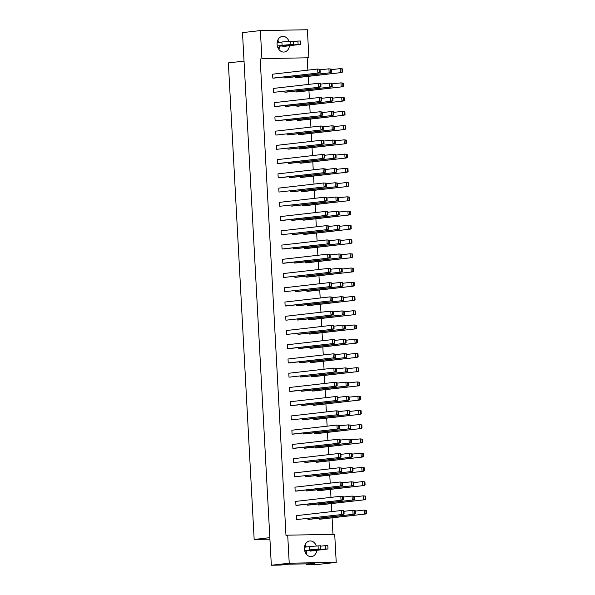 <?xml version="1.0" encoding="UTF-8"?>
<svg xmlns="http://www.w3.org/2000/svg" width="595" height="595" viewBox="0 0 595 595"><rect width="100%" height="100%" fill="white"/><g stroke="black" fill="none" stroke-linecap="round" stroke-linejoin="round"><path stroke-width="0.89" d="M279.546 46.254A7.869 6.195 -96.5 0 1 278.847 49.363M289.467 45.77A7.869 6.195 -96.5 0 1 284.202 52.025A7.869 6.195 -96.5 0 1 277.099 44.313A7.869 6.195 -96.5 0 1 282.409 36.384A7.869 6.195 -96.5 0 1 288.969 41.345M308.902 57.782L261.897 58.615L260.372 30.576L307.384 29.75L308.902 57.782L261.897 58.615M260.372 30.576L242.485 32.628L271.335 565.25L280.424 565.086L288.337 564.186L314.502 563.725L306.589 564.625L318.34 564.424L336.227 562.372L289.222 563.197L271.335 565.25M289.222 563.197L287.705 535.165L334.71 534.34L336.227 562.372M260.171 58.808L285.979 535.366L287.705 535.165M332.984 534.37L332.084 517.836M331.75 511.611L331.318 503.593M330.976 497.375L330.545 489.358M330.21 483.133L329.771 475.115M329.437 468.89L328.998 460.872M328.663 454.647L328.232 446.629M327.89 440.412L327.458 432.394M327.124 426.169L326.685 418.151M326.35 411.926L325.919 403.908M325.577 397.691L325.145 389.673M324.811 383.448L324.372 375.43M324.037 369.205L323.606 361.187M323.264 354.97L322.832 346.945M322.497 340.727L322.059 332.709M321.724 326.484L321.285 318.466M320.95 312.241L320.519 304.224M320.177 298.006L319.746 289.988M319.411 283.763L318.972 275.745M318.637 269.52L318.206 261.502M317.864 255.285L317.433 247.267M317.098 241.042L316.659 233.024M316.324 226.799L315.893 218.782M315.551 212.556L315.119 204.539M314.785 198.321L314.346 190.303M314.011 184.078L313.58 176.06M313.238 169.835L312.806 161.818M312.472 155.6L312.033 147.582M311.698 141.357L311.259 133.34M310.925 127.114L310.493 119.097M310.151 112.871L309.72 104.854M309.385 98.636L308.946 90.619M308.612 84.393L308.18 76.376M307.838 70.15L307.184 57.983M316.793 550.36A7.869 6.195 -96.5 0 1 311.535 556.615A7.869 6.195 -96.5 0 1 304.424 548.902A7.869 6.195 -96.5 0 1 309.742 540.974A7.869 6.195 -96.5 0 1 316.302 545.935M306.871 550.844A7.869 6.195 -96.5 0 1 306.172 553.952M278.222 40.832L278.311 42.505M278.572 47.303L278.668 49.11M305.547 545.422L305.637 547.095M305.897 551.892L305.994 553.7M306.544 563.859L306.589 564.625M244.032 61.106L228.361 62.906L254.169 539.457L269.922 539.182M269.84 537.664L254.169 539.457M305.123 544.782A7.869 6.195 -96.5 0 1 306.299 547.021M277.798 40.192A7.869 6.195 -96.5 0 1 278.973 42.431M320.199 72.33L319.203 72.932L274.139 78.094L272.808 78.116L272.592 74.189L317.663 69.027L320.036 69.303L319.418 69.31L319.582 72.337L320.199 72.33L320.036 69.303M331.467 72.129L331.303 69.102L330.679 69.117L330.842 72.144L331.467 72.129L330.47 72.731L285.399 77.893L284.068 77.915L284.016 76.963M342.727 71.936L342.564 68.908L341.947 68.916L342.11 71.943L342.727 71.936L341.731 72.531L296.667 77.692L295.336 77.714L295.284 76.762M320.973 86.573L319.976 87.168L273.574 92.359L273.365 88.432L318.429 83.27L320.809 83.545L320.184 83.553L320.348 86.58L320.973 86.573L320.809 83.545M332.233 86.372L332.07 83.345L331.452 83.352L331.616 86.379L332.233 86.372L331.237 86.974L286.173 92.136L284.841 92.158L284.789 91.199M343.501 86.171L343.337 83.144L342.713 83.159L342.876 86.186L343.501 86.171L342.504 86.773L297.433 91.935L296.102 91.957L296.05 91.005M321.746 100.808L320.75 101.41L275.678 106.572L274.347 106.594L274.131 102.675L319.203 97.513L321.583 97.781L320.958 97.796L321.122 100.823L321.746 100.808L321.583 97.781M333.007 100.615L332.843 97.587L332.226 97.595L332.389 100.622L333.007 100.615L332.01 101.21L286.939 106.371L285.615 106.401L285.563 105.441M344.274 100.414L344.111 97.387L343.486 97.394L343.65 100.421L344.274 100.414L343.278 101.016L298.207 106.178L296.875 106.2L296.823 105.241M322.512 115.051L321.516 115.653L276.452 120.815L275.121 120.837L274.905 116.91L319.976 111.748L322.349 112.024L321.731 112.038L321.895 115.066L322.512 115.051L322.349 112.024M333.78 114.85L333.617 111.823L332.992 111.838L333.155 114.865L333.78 114.85L332.784 115.452L287.712 120.614L286.381 120.636L286.329 119.684M345.041 114.656L344.877 111.629L344.26 111.637L344.423 114.664L345.041 114.656L344.044 115.252L298.98 120.413L297.649 120.443L297.597 119.483M323.286 129.293L322.289 129.888L275.887 135.08L275.678 131.153L320.75 125.991L323.122 126.266L322.505 126.274L322.668 129.301L323.286 129.293L323.122 126.266M334.554 129.093L334.383 126.066L333.765 126.081L333.929 129.108L334.554 129.093L333.55 129.695L288.486 134.857L287.154 134.879L287.102 133.92M345.814 128.892L345.65 125.865L345.033 125.88L345.197 128.907L345.814 128.892L344.817 129.494L299.746 134.656L298.415 134.678L298.363 133.726M324.059 143.536L323.063 144.131L276.66 149.315L276.452 145.396L321.516 140.234L323.896 140.502L323.271 140.517L323.435 143.544L324.059 143.536L323.896 140.502M335.32 143.335L335.156 140.308L334.539 140.316L334.702 143.343L335.32 143.335L334.323 143.938L289.252 149.1L287.928 149.122L287.876 148.162M346.588 143.135L346.424 140.108L345.799 140.123L345.963 143.15L346.588 143.135L345.591 143.737L300.52 148.899L299.188 148.921L299.136 147.962M324.825 157.772L323.829 158.374L278.765 163.536L277.434 163.558L277.218 159.631L322.289 154.469L324.662 154.745L324.044 154.76L324.208 157.787L324.825 157.772L324.662 154.745M336.093 157.578L335.93 154.544L335.305 154.559L335.468 157.586L336.093 157.578L335.097 158.173L290.025 163.335L288.694 163.357L288.642 162.405M347.354 157.377L347.19 154.35L346.573 154.358L346.736 157.385L347.354 157.377L346.357 157.98L301.293 163.142L299.962 163.164L299.91 162.204M325.599 172.014L324.602 172.617L279.531 177.779L278.207 177.801L277.991 173.874L323.063 168.712L325.435 168.987L324.818 168.995L324.982 172.022L325.599 172.014L325.435 168.987M336.867 171.814L336.703 168.787L336.078 168.802L336.242 171.829L336.867 171.814L335.87 172.416L290.799 177.578L289.467 177.6L289.415 176.641M348.127 171.62L347.963 168.586L347.346 168.601L347.51 171.628L348.127 171.62L347.13 172.215L302.059 177.377L300.735 177.399L300.683 176.447M326.372 186.257L325.376 186.852L278.973 192.044L278.765 188.117L323.829 182.955L326.209 183.23L325.584 183.238L325.748 186.265L326.372 186.257L326.209 183.23M337.633 186.056L337.469 183.029L336.852 183.037L337.015 186.064L337.633 186.056L336.636 186.659L291.572 191.821L290.241 191.843L290.189 190.883M348.901 185.856L348.737 182.829L348.112 182.844L348.276 185.871L348.901 185.856L347.904 186.458L302.833 191.62L301.501 191.642L301.449 190.69M327.146 200.493L326.142 201.095L279.747 206.279L279.531 202.359L324.602 197.198L326.975 197.466L326.358 197.481L326.521 200.508L327.146 200.493L326.975 197.466M338.406 200.299L338.243 197.272L337.618 197.28L337.789 200.307L338.406 200.299L337.41 200.894L292.338 206.056L291.007 206.086L290.955 205.126M349.674 200.099L349.503 197.071L348.886 197.079L349.049 200.106L349.674 200.099L348.67 200.701L303.606 205.863L302.275 205.885L302.223 204.925M327.912 214.736L326.915 215.338L281.844 220.5L280.52 220.522L280.305 216.595L325.376 211.433L327.748 211.708L327.131 211.716L327.295 214.75L327.912 214.736L327.748 211.708M339.18 214.535L339.016 211.508L338.391 211.522L338.555 214.55L339.18 214.535L338.183 215.137L293.112 220.299L291.781 220.321L291.728 219.369M350.44 214.341L350.276 211.314L349.659 211.322L349.823 214.349L350.44 214.341L349.443 214.936L304.372 220.098L303.048 220.128L302.996 219.168M328.685 228.978L327.689 229.573L281.286 234.765L281.078 230.838L326.142 225.676L328.522 225.951L327.897 225.959L328.061 228.986L328.685 228.978L328.522 225.951M339.946 228.778L339.782 225.75L339.165 225.758L339.329 228.792L339.946 228.778L338.949 229.38L293.885 234.542L292.554 234.564L292.502 233.604M351.214 228.577L351.05 225.55L350.425 225.564L350.589 228.592L351.214 228.577L350.217 229.179L305.146 234.341L303.814 234.363L303.762 233.411M329.459 243.214L328.462 243.816L283.391 248.978L282.06 249L281.844 245.081L326.915 239.919L329.295 240.187L328.671 240.201L328.834 243.229L329.459 243.214L329.295 240.187M340.719 243.02L340.556 239.993L339.938 240.001L340.102 243.028L340.719 243.02L339.723 243.615L294.651 248.784L293.32 248.807L293.276 247.847M351.987 242.82L351.824 239.792L351.199 239.807L351.362 242.834L351.987 242.82L350.99 243.422L305.919 248.584L304.588 248.606L304.536 247.646M330.225 257.457L329.228 258.059L284.165 263.221L282.833 263.243L282.618 259.316L327.689 254.154L330.061 254.429L329.444 254.444L329.608 257.471L330.225 257.457L330.061 254.429M341.493 257.263L341.329 254.229L340.704 254.243L340.868 257.271L341.493 257.263L340.496 257.858L295.425 263.02L294.094 263.042L294.042 262.09M352.753 257.062L352.59 254.035L351.972 254.043L352.136 257.07L352.753 257.062L351.757 257.657L306.693 262.826L305.361 262.849L305.309 261.889M330.999 271.699L330.002 272.302L283.599 277.486L283.391 273.559L328.455 268.397L330.835 268.672L330.21 268.68L330.381 271.707L330.999 271.699L330.835 268.672M342.259 271.499L342.095 268.471L341.478 268.486L341.642 271.513L342.259 271.499L341.262 272.101L296.198 277.263L294.867 277.285L294.815 276.325M353.527 271.305L353.363 268.271L352.738 268.286L352.909 271.313L353.527 271.305L352.53 271.9L307.459 277.062L306.127 277.084L306.075 276.132M331.772 285.942L330.775 286.537L284.373 291.721L284.165 287.801L329.228 282.64L331.608 282.915L330.984 282.923L331.147 285.95L331.772 285.942L331.608 282.915M343.032 285.741L342.869 282.714L342.251 282.722L342.415 285.749L343.032 285.741L342.036 286.344L296.964 291.505L295.641 291.528L295.589 290.568M354.3 285.541L354.137 282.513L353.512 282.528L353.675 285.555L354.3 285.541L353.304 286.143L308.232 291.305L306.901 291.327L306.849 290.367M332.538 300.178L331.541 300.78L286.478 305.942L285.146 305.964L284.931 302.044L330.002 296.875L332.374 297.15L331.757 297.165L331.921 300.192L332.538 300.178L332.374 297.15M343.806 299.984L343.642 296.957L343.017 296.964L343.181 299.992L343.806 299.984L342.809 300.579L297.738 305.741L296.407 305.771L296.355 304.811M355.066 299.783L354.903 296.756L354.285 296.764L354.449 299.791L355.066 299.783L354.07 300.386L309.006 305.547L307.675 305.57L307.622 304.61M333.312 314.42L332.315 315.023L285.912 320.207L285.704 316.28L330.775 311.118L333.148 311.393L332.531 311.401L332.694 314.435L333.312 314.42L333.148 311.393M344.579 314.22L344.416 311.192L343.791 311.207L343.955 314.234L344.579 314.22L343.583 314.822L298.512 319.984L297.18 320.006L297.128 319.054M355.84 314.026L355.676 310.999L355.059 311.007L355.222 314.034L355.84 314.026L354.843 314.621L309.772 319.783L308.441 319.812L308.396 318.853M334.085 328.663L333.088 329.258L286.686 334.45L286.478 330.522L331.541 325.361L333.921 325.636L333.297 325.644L333.46 328.671L334.085 328.663L333.921 325.636M345.345 328.462L345.182 325.435L344.565 325.443L344.728 328.477L345.345 328.462L344.349 329.065L299.285 334.226L297.954 334.249L297.902 333.289M356.613 328.262L356.45 325.234L355.825 325.249L355.988 328.276L356.613 328.262L355.617 328.864L310.545 334.026L309.214 334.048L309.162 333.096M334.851 342.899L333.855 343.501L288.791 348.663L287.459 348.685L287.244 344.765L332.315 339.604L334.688 339.871L334.07 339.886L334.234 342.913L334.851 342.899L334.688 339.871M346.119 342.705L345.955 339.678L345.331 339.686L345.502 342.713L346.119 342.705L345.122 343.3L300.051 348.462L298.72 348.492L298.668 347.532M357.379 342.504L357.216 339.477L356.598 339.485L356.762 342.519L357.379 342.504L356.383 343.107L311.319 348.268L309.988 348.291L309.936 347.331M335.625 357.141L334.628 357.744L289.557 362.905L288.233 362.928L288.017 359.001L333.088 353.839L335.461 354.114L334.844 354.129L335.007 357.156L335.625 357.141L335.461 354.114M346.892 356.941L346.729 353.913L346.104 353.928L346.268 356.955L346.892 356.941L345.896 357.543L300.825 362.705L299.493 362.727L299.441 361.775M358.153 356.747L357.989 353.72L357.372 353.728L357.536 356.755L358.153 356.747L357.156 357.342L312.085 362.504L310.761 362.534L310.709 361.574M336.398 371.384L335.401 371.987L288.999 377.171L288.791 373.243L333.855 368.082L336.235 368.357L335.61 368.364L335.773 371.392L336.398 371.384L336.235 368.357M347.659 371.183L347.495 368.156L346.878 368.171L347.041 371.198L347.659 371.183L346.662 371.786L301.598 376.947L300.267 376.97L300.215 376.01M358.926 370.983L358.763 367.955L358.138 367.97L358.302 370.997L358.926 370.983L357.93 371.585L312.858 376.747L311.527 376.769L311.475 375.817M337.172 385.627L336.175 386.222L291.104 391.384L289.772 391.406L289.557 387.486L334.628 382.325L337.008 382.6L336.383 382.607L336.547 385.634L337.172 385.627L337.008 382.6M348.432 385.426L348.268 382.399L347.651 382.406L347.815 385.434L348.432 385.426L347.435 386.029L302.364 391.19L301.033 391.213L300.988 390.253M359.7 385.225L359.536 382.198L358.911 382.213L359.075 385.24L359.7 385.225L358.703 385.828L313.632 390.989L312.301 391.012L312.249 390.052M337.938 399.862L336.941 400.465L291.877 405.626L290.546 405.649L290.33 401.722L335.401 396.56L337.774 396.835L337.157 396.85L337.32 399.877L337.938 399.862L337.774 396.835M349.205 399.669L349.042 396.642L348.417 396.649L348.581 399.676L349.205 399.669L348.209 400.264L303.138 405.426L301.806 405.448L301.754 404.496M360.466 399.468L360.302 396.441L359.685 396.448L359.849 399.476L360.466 399.468L359.469 400.071L314.405 405.232L313.074 405.255L313.022 404.295M338.711 414.105L337.715 414.708L291.312 419.891L291.104 415.964L336.168 410.803L338.548 411.078L337.923 411.086L338.086 414.113L338.711 414.105L338.548 411.078M349.972 413.904L349.808 410.877L349.191 410.892L349.354 413.919L349.972 413.904L348.975 414.507L303.911 419.668L302.58 419.691L302.528 418.739M361.239 413.711L361.076 410.684L360.451 410.691L360.615 413.718L361.239 413.711L360.243 414.306L315.171 419.468L313.84 419.49L313.788 418.538M339.485 428.348L338.488 428.943L293.417 434.105L292.086 434.134L291.87 430.207L336.941 425.046L339.321 425.321L338.696 425.328L338.86 428.355L339.485 428.348L339.321 425.321M350.745 428.147L350.581 425.12L349.964 425.128L350.128 428.155L350.745 428.147L349.748 428.75L304.677 433.911L303.353 433.934L303.301 432.974M362.013 427.946L361.849 424.919L361.225 424.934L361.388 427.961L362.013 427.946L361.016 428.549L315.945 433.71L314.614 433.733L314.562 432.781M340.251 442.583L339.254 443.186L294.19 448.347L292.859 448.37L292.643 444.45L337.715 439.288L340.087 439.556L339.47 439.571L339.633 442.598L340.251 442.583L340.087 439.556M351.519 442.39L351.355 439.363L350.73 439.37L350.894 442.397L351.519 442.39L350.522 442.985L305.451 448.147L304.119 448.176L304.067 447.217M362.779 442.189L362.615 439.162L361.998 439.17L362.162 442.197L362.779 442.189L361.782 442.792L316.719 447.953L315.387 447.976L315.335 447.016M341.024 456.826L340.028 457.429L293.625 462.613L293.417 458.686L338.488 453.524L340.861 453.799L340.243 453.814L340.407 456.841L341.024 456.826L340.861 453.799M352.292 456.625L352.128 453.598L351.504 453.613L351.667 456.64L352.292 456.625L351.288 457.228L306.224 462.389L304.893 462.412L304.841 461.46M363.552 456.432L363.389 453.405L362.772 453.412L362.935 456.439L363.552 456.432L362.556 457.027L317.485 462.189L316.153 462.218L316.101 461.259M341.798 471.069L340.801 471.664L294.399 476.855L294.19 472.928L339.254 467.767L341.634 468.042L341.009 468.049L341.173 471.076L341.798 471.069L341.634 468.042M353.058 470.868L352.895 467.841L352.277 467.856L352.441 470.883L353.058 470.868L352.062 471.471L306.998 476.632L305.666 476.654L305.614 475.695M364.326 470.667L364.162 467.64L363.538 467.655L363.701 470.682L364.326 470.667L363.329 471.27L318.258 476.431L316.927 476.454L316.875 475.502M342.564 485.312L341.567 485.907L296.503 491.068L295.172 491.091L294.956 487.171L340.028 482.01L342.4 482.277L341.783 482.292L341.947 485.319L342.564 485.312L342.4 482.277M353.832 485.111L353.668 482.084L353.043 482.091L353.207 485.118L353.832 485.111L352.835 485.706L307.764 490.875L306.432 490.897L306.38 489.938M365.092 484.91L364.928 481.883L364.311 481.898L364.475 484.925L365.092 484.91L364.095 485.513L319.032 490.674L317.7 490.697L317.648 489.737M343.337 499.547L342.341 500.15L297.269 505.311L295.946 505.334L295.73 501.406L340.801 496.245L343.174 496.52L342.556 496.535L342.72 499.562L343.337 499.547L343.174 496.52M354.605 499.354L354.442 496.319L353.817 496.334L353.98 499.361L354.605 499.354L353.608 499.949L308.537 505.11L307.206 505.133L307.154 504.181M365.865 499.153L365.702 496.126L365.085 496.133L365.248 499.16L365.865 499.153L364.869 499.748L319.798 504.917L318.474 504.939L318.422 503.98M344.111 513.79L343.114 514.392L296.712 519.576L296.503 515.649L341.567 510.488L343.947 510.763L343.322 510.77L343.486 513.797L344.111 513.79L343.947 510.763M355.371 513.589L355.208 510.562L354.59 510.577L354.754 513.604L355.371 513.589L354.375 514.192L309.311 519.353L307.979 519.376L307.927 518.416M366.639 513.396L366.475 510.361L365.851 510.376L366.014 513.403L366.639 513.396L365.642 513.991L320.571 519.152L319.24 519.175L319.188 518.223M343.114 514.392L296.712 519.576M343.486 513.797L341.783 514.415L341.567 510.488L343.322 510.77M343.977 511.306L352.835 510.287L355.208 510.562M354.375 514.192L307.979 519.376M354.754 513.604L353.043 514.214L352.835 510.287L354.59 510.577M355.237 511.105L364.095 510.094L366.475 510.361M365.642 513.991L319.24 519.175M366.014 513.403L364.311 514.013L364.095 510.094L365.851 510.376M342.341 500.15L295.946 505.334M342.72 499.562L341.009 500.172L340.801 496.245L342.556 496.535M343.203 497.063L352.062 496.052L354.442 496.319M353.608 499.949L307.206 505.133M353.98 499.361L352.277 499.971L352.062 496.052L353.817 496.334M354.471 496.862L363.329 495.851L365.702 496.126M364.869 499.748L318.474 504.939M365.248 499.16L363.538 499.778L363.329 495.851L365.085 496.133M341.567 485.907L295.172 491.091M341.947 485.319L340.243 485.929L340.028 482.01L341.783 482.292M340.028 457.429L293.625 462.613M340.407 456.841L338.696 457.451L338.488 453.524L340.243 453.814M338.488 428.943L292.086 434.134M338.86 428.355L337.157 428.973L336.941 425.046L338.696 425.328M336.941 400.465L290.546 405.649M337.32 399.877L335.61 400.487L335.401 396.56L337.157 396.85M342.43 482.82L351.288 481.809L353.668 482.084M352.835 485.706L306.432 490.897M353.207 485.118L351.504 485.736L351.288 481.809L353.043 482.091M340.89 454.342L349.748 453.33L352.128 453.598M351.288 457.228L304.893 462.412M351.667 456.64L349.964 457.25L349.748 453.33L351.504 453.613M339.351 425.864L348.209 424.845L350.581 425.12M349.748 428.75L303.353 433.934M350.128 428.155L348.417 428.772L348.209 424.845L349.964 425.128M337.804 397.378L346.662 396.367L349.042 396.642M348.209 400.264L301.806 405.448M348.581 399.676L346.878 400.286L346.662 396.367L348.417 396.649M353.698 482.627L362.556 481.608L364.928 481.883M364.095 485.513L317.7 490.697M364.475 484.925L362.772 485.535L362.556 481.608L364.311 481.898M352.151 454.141L361.016 453.13L363.389 453.405M362.556 457.027L316.153 462.218M362.935 456.439L361.225 457.057L361.016 453.13L362.772 453.412M350.611 425.663L359.469 424.644L361.849 424.919M361.016 428.549L314.614 433.733M361.388 427.961L359.685 428.571L359.469 424.644L361.225 424.934M349.072 397.177L357.93 396.166L360.302 396.441M359.469 400.071L313.074 405.255M359.849 399.476L358.138 400.093L357.93 396.166L359.685 396.448M340.801 471.664L294.399 476.855M341.173 471.076L339.47 471.694L339.254 467.767L341.009 468.049M339.254 443.186L292.859 448.37M339.633 442.598L337.923 443.208L337.715 439.288L339.47 439.571M337.715 414.708L291.312 419.891M338.086 414.113L336.383 414.73L336.168 410.803L337.923 411.086M336.175 386.222L289.772 391.406M336.547 385.634L334.844 386.244L334.628 382.325L336.383 382.607M341.664 468.585L350.522 467.566L352.895 467.841M352.062 471.471L305.666 476.654M352.441 470.883L350.73 471.493L350.522 467.566L352.277 467.856M340.117 440.099L348.975 439.088L351.355 439.363M350.522 442.985L304.119 448.176M350.894 442.397L349.191 443.015L348.975 439.088L350.73 439.37M338.577 411.621L347.435 410.602L349.808 410.877M348.975 414.507L302.58 419.691M349.354 413.919L347.651 414.529L347.435 410.602L349.191 410.892M337.03 383.135L345.896 382.124L348.268 382.399M347.435 386.029L301.033 391.213M347.815 385.434L346.104 386.051L345.896 382.124L347.651 382.406M352.924 468.384L361.782 467.373L364.162 467.64M363.329 471.27L316.927 476.454M363.701 470.682L361.998 471.292L361.782 467.373L363.538 467.655M351.385 439.906L360.243 438.887L362.615 439.162M361.782 442.792L315.387 447.976M362.162 442.197L360.451 442.814L360.243 438.887L361.998 439.17M349.838 411.42L358.696 410.409L361.076 410.684M360.243 414.306L313.84 419.49M360.615 413.718L358.911 414.328L358.696 410.409L360.451 410.691M348.298 382.942L357.156 381.923L359.536 382.198M358.703 385.828L312.301 391.012M359.075 385.24L357.372 385.85L357.156 381.923L358.911 382.213M305.064 551.907L306.775 551.803M310.211 551.111L327.994 548.969L327.808 545.608L325.257 545.652L325.443 549.014L311.676 550.591L307.02 550.673L320.787 549.096L320.601 545.734L309.229 546.552L309.452 550.04L304.662 550.591M309.236 546.679L304.476 547.229M318.05 545.779L318.236 549.14L309.407 549.914M320.787 549.096L318.236 549.14M325.257 545.652L320.623 546.18M327.994 548.969L325.443 549.014M277.739 47.317L279.449 47.213M282.885 46.529L300.661 44.38L300.482 41.018L297.931 41.062L298.11 44.424L284.351 46.001L279.695 46.083L293.454 44.506L293.276 41.144L281.896 41.962L282.127 45.451L277.337 46.001M281.904 42.089L277.151 42.639M290.724 41.189L290.903 44.551L282.082 45.324M293.454 44.506L290.903 44.551M297.931 41.062L293.298 41.591M300.661 44.38L298.11 44.424M335.401 371.987L288.999 377.171M335.773 371.392L334.07 372.009L333.855 368.082L335.61 368.364M333.855 343.501L287.459 348.685M334.234 342.913L332.531 343.523L332.315 339.604L334.07 339.886M332.315 315.023L285.912 320.207M332.694 314.435L330.984 315.045L330.775 311.118L332.531 311.401M336.264 368.9L345.122 367.881L347.495 368.156M346.662 371.786L300.267 376.97M347.041 371.198L345.331 371.808L345.122 367.881L346.878 368.171M334.717 340.414L343.575 339.403L345.955 339.678M345.122 343.3L298.72 348.492M345.502 342.713L343.791 343.33L343.575 339.403L345.331 339.686M333.178 311.936L342.036 310.917L344.416 311.192M343.583 314.822L297.18 320.006M343.955 314.234L342.251 314.844L342.036 310.917L343.791 311.207M347.525 368.699L356.383 367.688L358.763 367.955M357.93 371.585L311.527 376.769M358.302 370.997L356.598 371.607L356.383 367.688L358.138 367.97M345.985 340.221L354.843 339.202L357.216 339.477M356.383 343.107L309.988 348.291M356.762 342.519L355.059 343.129L354.843 339.202L356.598 339.485M344.438 311.735L353.304 310.724L355.676 310.999M354.843 314.621L308.441 319.812M355.222 314.034L353.512 314.643L353.304 310.724L355.059 311.007M334.628 357.744L288.233 362.928M335.007 357.156L333.297 357.766L333.088 353.839L334.844 354.129M333.088 329.258L286.686 334.45M333.46 328.671L331.757 329.288L331.541 325.361L333.297 325.644M331.541 300.78L285.146 305.964M331.921 300.192L330.21 300.802L330.002 296.875L331.757 297.165M335.491 354.657L344.349 353.646L346.729 353.913M345.896 357.543L299.493 362.727M346.268 356.955L344.565 357.565L344.349 353.646L346.104 353.928M333.951 326.179L342.809 325.16L345.182 325.435M344.349 329.065L297.954 334.249M344.728 328.477L343.017 329.087L342.809 325.16L344.565 325.443M332.404 297.693L341.262 296.682L343.642 296.957M342.809 300.579L296.407 305.771M343.181 299.992L341.478 300.601L341.262 296.682L343.017 296.964M346.759 354.456L355.617 353.445L357.989 353.72M357.156 357.342L310.761 362.534M357.536 356.755L355.825 357.372L355.617 353.445L357.372 353.728M345.212 325.978L354.07 324.959L356.45 325.234M355.617 328.864L309.214 334.048M355.988 328.276L354.285 328.886L354.07 324.959L355.825 325.249M343.672 297.493L352.53 296.481L354.903 296.756M354.07 300.386L307.675 305.57M354.449 299.791L352.738 300.408L352.53 296.481L354.285 296.764M330.002 272.302L283.599 277.486M330.381 271.707L328.671 272.324L328.455 268.397L330.21 268.68M328.462 243.816L282.06 249M328.834 243.229L327.131 243.838L326.915 239.919L328.671 240.201M326.915 215.338L280.52 220.522M327.295 214.75L325.584 215.36L325.376 211.433L327.131 211.716M325.376 186.852L278.973 192.044M325.748 186.265L324.044 186.875L323.829 182.955L325.584 183.238M323.829 158.374L277.434 163.558M324.208 157.787L322.497 158.396L322.289 154.469L324.044 154.76M322.289 129.888L275.887 135.08M322.668 129.301L320.958 129.918L320.75 125.991L322.505 126.274M320.75 101.41L274.347 106.594M321.122 100.823L319.418 101.433L319.203 97.513L320.958 97.796M319.203 72.932L272.808 78.116M319.582 72.337L317.871 72.954L317.663 69.027L319.418 69.31M330.865 269.215L339.723 268.196L342.095 268.471M341.262 272.101L294.867 277.285M341.642 271.513L339.938 272.123L339.723 268.196L341.478 268.486M329.325 240.73L338.183 239.718L340.556 239.993M339.723 243.615L293.32 248.807M340.102 243.028L338.391 243.645L338.183 239.718L339.938 240.001M327.778 212.251L336.636 211.24L339.016 211.508M338.183 215.137L291.781 220.321M338.555 214.55L336.852 215.159L336.636 211.24L338.391 211.522M326.238 183.773L335.097 182.754L337.469 183.029M336.636 186.659L290.241 191.843M337.015 186.064L335.305 186.681L335.097 182.754L336.852 183.037M324.692 155.288L333.55 154.276L335.93 154.544M335.097 158.173L288.694 163.357M335.468 157.586L333.765 158.196L333.55 154.276L335.305 154.559M323.152 126.809L332.01 125.79L334.383 126.066M333.55 129.695L287.154 134.879M333.929 129.108L332.226 129.717L332.01 125.79L333.765 126.081M321.612 98.324L330.47 97.312L332.843 97.587M332.01 101.21L285.615 106.401M332.389 100.622L330.679 101.239L330.47 97.312L332.226 97.595M320.065 69.846L328.923 68.827L331.303 69.102M330.47 72.731L284.068 77.915M330.842 72.144L329.139 72.754L328.923 68.827L330.679 69.117M342.125 269.014L350.983 268.003L353.363 268.271M352.53 271.9L306.127 277.084M352.909 271.313L351.199 271.922L350.983 268.003L352.738 268.286M340.585 240.536L349.443 239.517L351.824 239.792M350.99 243.422L304.588 248.606M351.362 242.834L349.659 243.444L349.443 239.517L351.199 239.807M339.046 212.051L347.904 211.039L350.276 211.314M349.443 214.936L303.048 220.128M349.823 214.349L348.112 214.959L347.904 211.039L349.659 211.322M337.499 183.572L346.357 182.553L348.737 182.829M347.904 186.458L301.501 191.642M348.276 185.871L346.573 186.48L346.357 182.553L348.112 182.844M335.959 155.087L344.817 154.075L347.19 154.35M346.357 157.98L299.962 163.164M346.736 157.385L345.026 158.002L344.817 154.075L346.573 154.358M334.412 126.609L343.278 125.597L345.65 125.865M344.817 129.494L298.415 134.678M345.197 128.907L343.486 129.517L343.278 125.597L345.033 125.88M332.873 98.13L341.731 97.111L344.111 97.387M343.278 101.016L296.875 106.2M343.65 100.421L341.947 101.038L341.731 97.111L343.486 97.394M331.333 69.645L340.191 68.633L342.564 68.908M341.731 72.531L295.336 77.714M342.11 71.943L340.399 72.553L340.191 68.633L341.947 68.916M330.775 286.537L284.373 291.721M331.147 285.95L329.444 286.559L329.228 282.64L330.984 282.923M329.228 258.059L282.833 263.243M329.608 257.471L327.897 258.081L327.689 254.154L329.444 254.444M327.689 229.573L281.286 234.765M328.061 228.986L326.358 229.603L326.142 225.676L327.897 225.959M326.142 201.095L279.747 206.279M326.521 200.508L324.818 201.117L324.602 197.198L326.358 197.481M324.602 172.617L278.207 177.801M324.982 172.022L323.271 172.639L323.063 168.712L324.818 168.995M323.063 144.131L276.66 149.315M323.435 143.544L321.731 144.154L321.516 140.234L323.271 140.517M321.516 115.653L275.121 120.837M321.895 115.066L320.184 115.675L319.976 111.748L321.731 112.038M319.976 87.168L273.574 92.359M320.348 86.58L318.645 87.197L318.429 83.27L320.184 83.553M342.899 283.257L351.757 282.238L354.137 282.513M353.304 286.143L306.901 291.327M353.675 285.555L351.972 286.165L351.757 282.238L353.512 282.528M341.359 254.772L350.217 253.76L352.59 254.035M351.757 257.657L305.361 262.849M352.136 257.07L350.425 257.687L350.217 253.76L351.972 254.043M339.812 226.293L348.67 225.282L351.05 225.55M350.217 229.179L303.814 234.363M350.589 228.592L348.886 229.201L348.67 225.282L350.425 225.564M338.272 197.815L347.13 196.796L349.503 197.071M348.67 200.701L302.275 205.885M349.049 200.106L347.346 200.723L347.13 196.796L348.886 197.079M336.733 169.33L345.591 168.318L347.963 168.586M347.13 172.215L300.735 177.399M347.51 171.628L345.799 172.238L345.591 168.318L347.346 168.601M335.186 140.851L344.044 139.832L346.424 140.108M345.591 143.737L299.188 148.921M345.963 143.15L344.26 143.759L344.044 139.832L345.799 140.123M333.646 112.366L342.504 111.354L344.877 111.629M344.044 115.252L297.649 120.443M344.423 114.664L342.713 115.281L342.504 111.354L344.26 111.637M332.099 83.888L340.957 82.869L343.337 83.144M342.504 86.773L296.102 91.957M342.876 86.186L341.173 86.796L340.957 82.869L342.713 83.159M331.638 283.451L340.496 282.439L342.869 282.714M342.036 286.344L295.641 291.528M342.415 285.749L340.704 286.366L340.496 282.439L342.251 282.722M330.091 254.972L338.949 253.961L341.329 254.229M340.496 257.858L294.094 263.042M340.868 257.271L339.165 257.88L338.949 253.961L340.704 254.243M328.552 226.494L337.41 225.475L339.782 225.75M338.949 229.38L292.554 234.564M339.329 228.792L337.618 229.402L337.41 225.475L339.165 225.758M327.005 198.009L335.863 196.997L338.243 197.272M337.41 200.894L291.007 206.086M337.789 200.307L336.078 200.917L335.863 196.997L337.618 197.28M325.465 169.53L334.323 168.511L336.703 168.787M335.87 172.416L289.467 177.6M336.242 171.829L334.539 172.438L334.323 168.511L336.078 168.802M323.925 141.045L332.784 140.033L335.156 140.308M334.323 143.938L287.928 149.122M334.702 143.343L332.992 143.96L332.784 140.033L334.539 140.316M322.378 112.567L331.237 111.555L333.617 111.823M332.784 115.452L286.381 120.636M333.155 114.865L331.452 115.475L331.237 111.555L332.992 111.838M320.839 84.088L329.697 83.069L332.07 83.345M331.237 86.974L284.841 92.158M331.616 86.379L329.905 86.996L329.697 83.069L331.452 83.352M311.654 550.144L311.676 550.591M284.328 45.555L284.351 46.001"/></g></svg>
